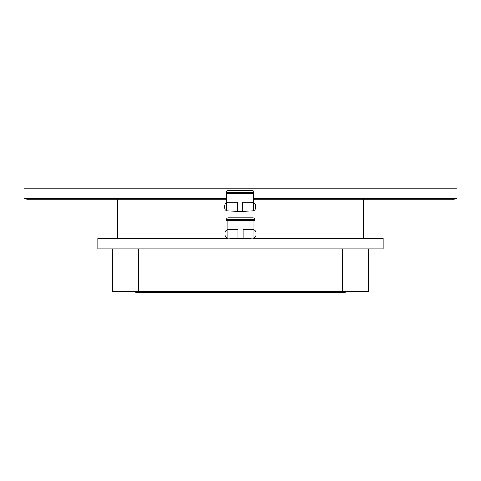 <?xml version="1.0" encoding="UTF-8"?>
<svg xmlns="http://www.w3.org/2000/svg" width="481" height="481" viewBox="0 0 481 481"><rect width="100%" height="100%" fill="white"/><g stroke="black" fill="none" stroke-linecap="round" stroke-linejoin="round"><path stroke-width="0.72" d="M263.408 292.34L258.423 292.863L230.429 292.863L225.445 292.34M226.671 198.611L24.05 198.611L24.05 188.137L456.95 188.137L456.95 198.611L253.475 198.611M252.994 238.408L383.183 238.408L383.183 248.875L97.817 248.875L97.817 238.408L228.066 238.408M363.546 238.408L363.546 199.134M117.454 238.408L117.454 199.134M251.124 238.408L250.427 238.408M230.633 238.408L229.93 238.408M112.217 248.875L112.217 291.811L368.783 291.811L368.783 248.875M333.543 291.811L333.543 292.34L345.22 292.34L345.22 291.811M333.543 292.34L135.78 292.34L135.78 291.811M285.9 198.611L285.9 199.134L454.335 199.134L454.335 198.611M285.9 199.134L259.373 199.134L259.373 198.611M259.373 199.134L253.475 199.134M226.671 199.134L190.007 199.134L190.007 198.611M190.007 199.134L26.665 199.134L26.665 198.611M226.605 219.408A1.569 1.569 0 0 1 228.174 217.839L252.88 217.839A1.569 1.569 0 0 1 254.455 219.408L226.605 219.408L226.605 220.454L254.455 220.454L254.455 219.408M253.926 220.454L253.926 238.047A3.926 3.926 0 0 0 255.988 234.59L255.988 233.285A3.926 3.926 0 0 0 253.926 229.828L252.272 229.365L253.926 229.828M227.128 220.454L227.128 238.047L237.951 238.522L237.951 229.359L228.788 229.359L227.128 229.828A3.926 3.926 0 0 0 225.066 233.285L225.066 234.59A3.926 3.926 0 0 0 227.128 238.047M229.227 217.839L251.834 217.839M236.081 217.839L244.979 217.839M252.272 229.365L243.103 229.359L243.103 238.522L253.926 238.047M227.128 229.828L228.788 229.365M243.103 238.522L237.951 238.522M226.148 192.268A1.569 1.569 0 0 1 227.723 190.698L252.423 190.698A1.569 1.569 0 0 1 253.998 192.268L226.148 192.268L226.148 193.32L253.998 193.32L253.998 192.268M253.475 193.32L253.475 210.912A3.926 3.926 0 0 0 255.531 207.455L255.531 206.145A3.926 3.926 0 0 0 253.475 202.687L251.816 202.224L253.475 202.687M226.671 193.32L226.671 210.912L237.494 211.381L237.494 202.218L228.331 202.218L226.671 202.687A3.926 3.926 0 0 0 224.615 206.145L224.615 207.455A3.926 3.926 0 0 0 226.671 210.912M251.377 190.698L244.522 190.698M235.624 190.698L228.77 190.698M251.816 202.224L242.652 202.218L242.652 211.381L253.475 210.912M228.331 202.224L226.671 202.687M242.652 211.381L237.494 211.381M342.604 291.811L342.604 248.875M138.396 291.811L138.396 248.875"/></g></svg>
